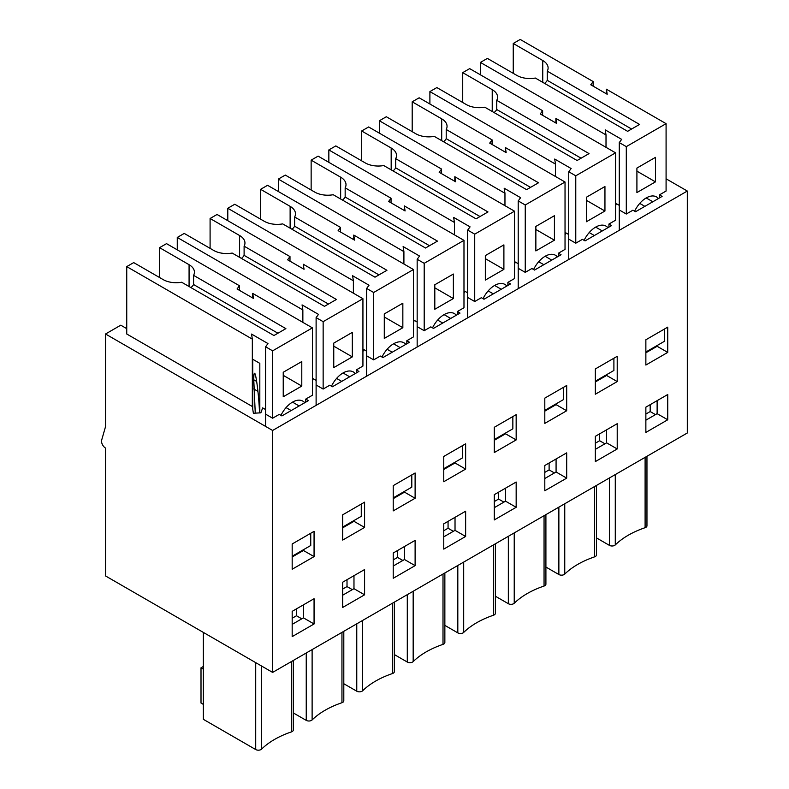 <?xml version="1.0" encoding="UTF-8"?>
<svg xmlns="http://www.w3.org/2000/svg" width="789" height="789" viewBox="0 0 789 789"><rect width="100%" height="100%" fill="white"/><g stroke="black" fill="none" stroke-linecap="round" stroke-linejoin="round"><path stroke-width="1.18" d="M190.908 287.581A18.285 10.553 0 0 0 193.581 284.533L193.581 275.341A18.285 10.553 0 0 0 194.429 272.166A18.285 10.553 0 0 0 189.074 264.7L159.565 247.667L166.528 243.643L239.462 285.756L239.462 290.352M265.587 409.56L262.678 407.874L260.853 412.844L253.377 413.229L252.332 406.503L126.743 333.994L126.743 266.613L133.706 262.599L163.215 279.631A18.285 10.553 0 0 0 181.648 282.235L273.941 335.522L285.884 328.628L193.581 275.341M159.565 277.531L159.565 247.667M239.462 285.756L237.075 288.971L253.516 298.459L252.727 293.409L252.727 298.005M252.727 359.261L252.727 409.027M252.727 293.409L312.405 327.869L312.405 395.24L305.767 399.076L308.42 400.605L281.9 415.921L279.247 414.383L272.619 418.209L265.587 414.156M302.789 550.101L292.177 556.225L310.748 545.505L310.748 533.256M301.792 386.058L301.792 361.559L283.231 372.27L283.231 396.778L301.792 386.058L283.231 375.337M252.332 359.034L259.818 363.354L259.818 412.894M255.251 413.13L253.772 379.775C253.792 375.239 254.068 373.069 254.62 373.286C256.119 373.414 259.127 397.883 259.492 412.913M265.587 426.405L265.587 346.775L267.974 343.56L251.543 334.072L252.332 339.122L252.332 406.513M277.925 333.224L193.581 284.533M265.587 346.775L272.619 350.839L272.619 418.209M126.743 266.613L252.332 339.122M272.619 350.839L312.405 327.869M280.953 415.369A20.632 11.914 -60 0 1 302.828 401.118A20.632 11.914 -60 0 1 304.741 402.735M241.434 258.407A18.285 10.553 0 0 0 244.107 255.36L244.107 246.168A18.285 10.553 0 0 0 244.955 242.992A18.285 10.553 0 0 0 239.6 235.526L210.091 218.494L217.054 214.48L289.987 256.583L289.987 261.179M177.269 249.847L177.269 237.45L184.232 233.426L213.74 250.458A18.285 10.553 0 0 0 232.173 253.062L324.466 306.349L336.41 299.465L244.107 246.168M210.091 248.357L210.091 218.494M289.987 256.583L287.6 259.798L304.041 269.286L303.252 264.236L303.252 268.832M303.252 264.236L362.93 298.696L362.93 366.076L356.303 369.903L358.946 371.432L332.425 386.748L329.772 385.219L323.145 389.046L316.113 384.983M353.314 520.927L342.702 527.052L361.273 516.331L361.273 504.082M352.318 356.884L352.318 332.386L333.757 343.107L333.757 367.605L352.318 356.884L333.757 346.164M316.113 405.349L316.113 317.612L318.5 314.387L302.069 304.899L302.858 309.949L302.858 322.356M328.451 304.051L244.107 255.36M316.113 317.612L323.145 321.665L323.145 389.046M177.269 237.45L302.858 309.949M323.145 321.665L362.93 298.696M331.479 386.196A20.632 11.914 -60 0 1 353.354 371.944A20.632 11.914 -60 0 1 355.267 373.562M291.96 229.244A18.285 10.553 0 0 0 294.632 226.187L294.632 217.005A18.285 10.553 0 0 0 295.481 213.829A18.285 10.553 0 0 0 290.125 206.363L260.617 189.321L267.579 185.307L340.513 227.419L340.513 232.005M227.794 220.673L227.794 208.276L234.757 204.252L264.266 221.285A18.285 10.553 0 0 0 282.699 223.889L374.992 277.186L386.935 270.292L294.632 217.005M260.617 219.184L260.617 189.321M340.513 227.419L338.126 230.635L354.567 240.122L353.778 235.073L353.778 239.669M353.778 235.073L413.456 269.522L413.456 336.903L406.828 340.73L409.481 342.258L382.951 357.575L380.298 356.046L373.67 359.873L366.638 355.819M403.84 491.754L393.228 497.879L411.799 487.158L411.799 474.909M402.844 327.711L402.844 303.213L384.282 313.933L384.282 338.432L402.844 327.711L384.282 317M366.638 376.175L366.638 288.439L369.025 285.224L352.594 275.736L353.383 280.785L353.383 293.183M378.976 274.888L294.632 226.187M366.638 288.439L373.67 292.492L373.67 359.873M227.794 208.276L353.383 280.785M373.67 292.492L413.456 269.522M382.004 357.032A20.632 11.914 -60 0 1 403.879 342.771A20.632 11.914 -60 0 1 405.793 344.389M342.485 200.071A18.285 10.553 0 0 0 345.158 197.023L345.158 187.831A18.285 10.553 0 0 0 346.006 184.656A18.285 10.553 0 0 0 340.651 177.19L311.142 160.157L318.105 156.133L391.038 198.246L391.038 202.842M278.32 191.51L278.32 179.103L285.283 175.079L314.791 192.121A18.285 10.553 0 0 0 333.224 194.725L425.527 248.012L437.461 241.118L345.158 187.831M311.142 190.011L311.142 160.157M391.038 198.246L388.652 201.461L405.092 210.949L404.303 205.899L404.303 210.495M404.303 205.899L463.981 240.359L463.981 307.73L457.354 311.556L460.007 313.095L433.477 328.402L430.824 326.873L424.196 330.699L417.174 326.646M454.365 462.581L443.753 468.705L462.324 457.995L462.324 445.736M453.369 298.548L453.369 274.039L434.808 284.76L434.808 309.258L453.369 298.548L434.808 287.827M417.164 347.012L417.164 259.265L419.551 256.05L403.12 246.562L403.909 251.612L403.909 264.009M429.502 245.714L345.158 197.023M417.164 259.265L424.196 263.319L424.196 330.699M278.32 179.103L403.909 251.612M424.196 263.319L463.981 240.359M432.53 327.859A20.632 11.914 -60 0 1 454.405 313.598A20.632 11.914 -60 0 1 456.318 315.215M393.011 170.897A18.285 10.553 0 0 0 395.683 167.85L395.683 158.658A18.285 10.553 0 0 0 396.532 155.482A18.285 10.553 0 0 0 391.176 148.016L361.668 130.984L368.631 126.96L441.574 169.073L441.574 173.669M328.845 162.337L328.845 149.93L335.808 145.916L365.317 162.948A18.285 10.553 0 0 0 383.75 165.552L476.053 218.839L487.987 211.945L395.683 158.658M361.668 160.838L361.668 130.984M441.574 169.073L439.177 172.288L455.618 181.776L454.829 176.726L454.829 181.322M454.829 176.726L514.507 211.186L514.507 278.556L507.879 282.393L510.532 283.922L484.002 299.228L481.349 297.7L474.722 301.526L467.699 297.473M504.891 433.417L494.279 439.542L512.85 428.822L512.85 416.572M503.895 269.374L503.895 244.876L485.334 255.587L485.334 280.095L503.895 269.374L485.334 258.654M467.69 317.839L467.69 230.092L470.076 226.877L453.645 217.389L454.434 222.439L454.434 234.846M480.028 216.541L395.683 167.85M467.69 230.092L474.722 234.155L474.722 301.526M328.845 149.93L454.434 222.439M474.722 234.155L514.507 211.186M483.055 298.686A20.632 11.914 -60 0 1 504.93 284.434A20.632 11.914 -60 0 1 506.844 286.052M443.536 141.724A18.285 10.553 0 0 0 446.209 138.677L446.209 129.485A18.285 10.553 0 0 0 447.057 126.309A18.285 10.553 0 0 0 441.702 118.843L412.193 101.811L419.156 97.797L492.099 139.9L492.099 144.495M379.371 133.163L379.371 120.756L386.334 116.742L415.842 133.775A18.285 10.553 0 0 0 434.275 136.379L526.579 189.666L538.512 182.782L446.209 129.485M412.193 131.674L412.193 101.811M492.099 139.9L489.713 143.115L506.144 152.602L505.354 147.553L505.354 152.149M505.354 147.553L565.032 182.012L565.032 249.393L558.405 253.22L561.058 254.748L534.528 270.065L531.875 268.526L525.247 272.363L518.225 268.299M555.417 404.244L544.804 410.369L563.376 399.648L563.376 387.399M554.42 240.201L554.42 215.703L535.859 226.423L535.859 250.922L554.42 240.201L535.859 229.481M518.215 288.666L518.215 200.919L520.612 197.704L504.171 188.216L504.96 193.266L504.96 205.673M530.553 187.368L446.209 138.677M518.215 200.919L525.247 204.982L525.247 272.363M379.371 120.756L504.96 193.266M525.247 204.982L565.032 182.012M533.581 269.513A20.632 11.914 -60 0 1 555.456 255.261A20.632 11.914 -60 0 1 557.369 256.879M494.062 112.561A18.285 10.553 0 0 0 496.735 109.503L496.735 100.321A18.285 10.553 0 0 0 497.583 97.146A18.285 10.553 0 0 0 492.228 89.68L462.719 72.637L469.682 68.623L542.625 110.726L542.625 115.322M429.897 103.99L429.897 91.593L436.859 87.569L466.368 104.602A18.285 10.553 0 0 0 484.801 107.205L577.104 160.502L589.038 153.608L496.735 100.321M462.719 102.501L462.719 72.637M542.625 110.726L540.238 113.951L556.669 123.439L555.88 118.389L555.88 122.976M555.88 118.389L615.558 152.839L615.558 220.22L608.93 224.046L611.583 225.575L585.053 240.892L582.41 239.363L575.773 243.19L568.751 239.126M605.942 375.071L595.34 381.195L613.901 370.475L613.901 358.226M604.946 211.028L604.946 186.529L586.385 197.25L586.385 221.748L604.946 211.028L586.385 200.307M568.751 259.492L568.751 171.755L571.137 168.54L554.697 159.053L555.486 164.102L555.486 176.499M581.079 158.204L496.735 109.503M568.751 171.755L575.773 175.809L575.773 243.19M429.897 91.593L555.486 164.102M575.773 175.809L615.558 152.839M584.107 240.349A20.632 11.914 -60 0 1 605.982 226.088A20.632 11.914 -60 0 1 607.895 227.705M544.588 83.387A18.285 10.553 0 0 0 547.26 80.33L547.26 71.148A18.285 10.553 0 0 0 548.108 67.972A18.285 10.553 0 0 0 542.753 60.506L513.244 43.474L520.207 39.45L593.15 81.563L593.15 86.159M480.422 74.827L480.422 62.42L487.385 58.396L516.894 75.438A18.285 10.553 0 0 0 535.327 78.042L627.63 131.329L639.563 124.435L547.26 71.148M513.244 73.328L513.244 43.474M593.15 81.563L590.764 84.778L607.195 94.266L606.406 89.216L606.406 93.812M606.406 89.216L666.084 123.666L666.084 191.046L659.456 194.873L662.109 196.412L635.579 211.718L632.936 210.19L626.298 214.016L619.276 209.963M656.468 345.898L645.866 352.022L664.427 341.312L664.427 329.052M655.472 181.864L655.472 157.356L636.91 168.077L636.91 192.575L655.472 181.864L636.91 171.144M619.276 230.329L619.276 142.582L621.663 139.367L605.222 129.879L606.011 134.929L606.011 147.326M631.604 129.031L547.26 80.33M619.276 142.582L626.298 146.636L626.298 214.016M480.422 62.42L606.011 134.929M626.298 146.636L666.084 123.666M634.642 211.176A20.632 11.914 -60 0 1 656.507 196.915A20.632 11.914 -60 0 1 658.42 198.532M252.727 387.133L252.332 386.58M292.177 543.976L314.061 531.342L314.061 556.61L292.177 569.234L292.177 543.976M292.177 556.985L303.449 550.485L314.061 556.61M303.449 550.485L303.449 549.716M292.177 611.347L314.061 598.713L314.061 623.981L292.177 636.615L292.177 611.347M292.177 624.365L303.449 617.856L314.061 623.981M303.449 617.856L303.449 604.838M296.486 608.861L296.486 615.755L301.792 618.813M292.177 618.241L296.486 615.755M203.325 666.478L201.008 667.819L203.325 669.161M201.008 667.819L201.008 703.038L203.325 704.38M293.281 660.482L293.281 730.022A3.748 2.17 180 0 1 291.427 731.896A83.969 48.474 0 0 0 261.593 749.116A3.748 2.17 180 0 1 255.715 749.55L203.325 719.312L203.325 632.403M305.767 402.134L305.767 399.076M252.46 359.103L252.727 360.77M272.619 672.406L272.619 430.469L105.529 333.994L105.529 426.642L101.692 440.015A5.622 3.245 -120 0 0 105.529 448.073L105.529 575.94L272.619 672.406L687.308 432.993L687.308 191.046L666.084 178.797M619.276 205.367L616.357 203.68L615.558 205.85M568.751 234.54L565.831 232.854L565.032 235.023M518.215 263.704L515.306 262.027L514.507 264.197M467.69 292.877L464.78 291.19L463.981 293.37M417.164 322.05L414.255 320.364L413.456 322.533M366.638 351.223L363.729 349.537L362.93 351.707M316.113 380.387L313.203 378.71L312.405 380.88M126.743 328.638L120.776 325.186L105.529 333.994M272.619 430.469L687.308 191.046M667.741 394.52L667.741 419.787L645.866 432.421L645.866 407.154L667.741 394.52M617.215 423.693L617.215 448.961L595.34 461.595L595.34 436.327L617.215 423.693M566.689 452.866L566.689 478.124L544.804 490.758L544.804 465.49L566.689 452.866M516.164 482.03L516.164 507.297L494.279 519.931L494.279 494.664L516.164 482.03M465.638 511.203L465.638 536.471L443.753 549.105L443.753 523.837L465.638 511.203M415.113 540.376L415.113 565.644L393.228 578.278L393.228 553.01L415.113 540.376M364.587 569.55L364.587 594.807L342.702 607.441L342.702 582.183L364.587 569.55M364.587 502.169L364.587 527.437L342.702 540.071L342.702 514.803L364.587 502.169M415.113 472.996L415.113 498.263L393.228 510.897L393.228 485.629L415.113 472.996M465.638 443.822L465.638 469.09L443.753 481.724L443.753 456.456L465.638 443.822M516.164 414.659L516.164 439.927L494.279 452.551L494.279 427.293L516.164 414.659M566.689 385.486L566.689 410.753L544.804 423.387L544.804 398.12L566.689 385.486M617.215 356.312L617.215 381.58L595.34 394.214L595.34 368.946L617.215 356.312M667.741 327.139L667.741 352.407L645.866 365.041L645.866 339.773L667.741 327.139M645.866 420.172L657.129 413.663L657.129 400.644M645.866 352.791L657.129 346.282L657.129 345.523M659.456 197.94L659.456 194.873M650.175 404.668L650.175 411.552L655.472 414.619M608.93 227.114L608.93 224.046M544.804 411.138L556.077 404.629L566.689 410.753M556.077 404.629L556.077 403.86M544.804 478.509L556.077 472L566.689 478.124M556.077 472L556.077 458.991M549.114 463.005L549.114 469.899L554.42 472.956M544.804 472.384L549.114 469.899M545.909 514.625L545.909 584.176A3.748 2.17 180 0 1 544.055 586.04A83.969 48.474 0 0 0 514.231 603.26A3.748 2.17 180 0 1 508.343 603.693L495.384 596.218M558.405 256.277L558.405 253.22M507.879 285.45L507.879 282.393M443.753 469.475L455.026 462.965L465.638 469.09M455.026 462.965L455.026 462.206M443.753 536.855L455.026 530.346L465.638 536.471M455.026 530.346L455.026 517.328M448.063 521.351L448.063 528.236L453.369 531.303M443.753 530.731L448.063 528.236M444.858 572.972L444.858 642.512A3.748 2.17 180 0 1 443.004 644.376A83.969 48.474 0 0 0 413.17 661.606A3.748 2.17 180 0 1 407.292 662.04L394.332 654.554M457.354 314.624L457.354 311.556M406.828 343.797L406.828 340.73M342.702 527.821L353.975 521.312L364.587 527.437M353.975 521.312L353.975 520.543M342.702 595.192L353.975 588.683L364.587 594.807M353.975 588.683L353.975 575.674M347.012 579.688L347.012 586.582L352.318 589.639M342.702 589.067L347.012 586.582M343.807 631.308L343.807 700.859A3.748 2.17 180 0 1 341.953 702.723A83.969 48.474 0 0 0 312.119 719.943A3.748 2.17 180 0 1 306.24 720.377L293.281 712.901M356.303 372.96L356.303 369.903M657.129 346.282L667.741 352.407M657.129 413.663L667.741 419.787M645.866 414.047L650.175 411.552M646.96 456.289L646.96 525.829A3.748 2.17 180 0 1 645.106 527.693A83.969 48.474 0 0 0 615.282 544.923A3.748 2.17 180 0 1 609.394 545.357L596.435 537.871M599.65 433.832L599.65 440.726L604.946 443.793M595.34 443.211L599.65 440.726M596.435 485.462L596.435 555.002A3.748 2.17 180 0 1 594.581 556.866A83.969 48.474 0 0 0 564.756 574.086A3.748 2.17 180 0 1 558.868 574.52L545.909 567.044M595.34 449.336L606.603 442.836L606.603 429.818M595.34 381.965L606.603 375.456L606.603 374.686M498.589 492.178L498.589 499.072L503.895 502.129M494.279 501.557L498.589 499.072M495.384 543.799L495.384 613.339A3.748 2.17 180 0 1 493.529 615.213A83.969 48.474 0 0 0 463.695 632.433A3.748 2.17 180 0 1 457.817 632.867L444.858 625.381M494.279 507.682L505.552 501.173L505.552 488.154M494.279 440.301L505.552 433.792L505.552 433.033M397.538 550.515L397.538 557.409L402.844 560.476M393.228 559.894L397.538 557.409M394.332 602.145L394.332 671.686A3.748 2.17 180 0 1 392.478 673.55A83.969 48.474 0 0 0 362.644 690.769A3.748 2.17 180 0 1 356.766 691.203L343.807 683.728M393.228 566.029L404.501 559.519L404.501 546.501M393.228 498.648L404.501 492.139L404.501 491.369M404.501 559.519L415.113 565.644M404.501 492.139L415.113 498.263M505.552 501.173L516.164 507.297M505.552 433.792L516.164 439.927M606.603 442.836L617.215 448.961M606.603 375.456L617.215 381.58M189.074 286.525L189.074 264.7M253.772 379.775L256.672 381.442M292.512 402.134L299.139 405.96M253.772 388.957L257.944 391.364M286.062 407.597L291.18 410.556M239.6 257.352L239.6 235.526M343.037 372.96L349.665 376.797M336.587 378.424L341.706 381.383M290.125 228.179L290.125 206.363M393.563 343.797L400.191 347.624M387.113 349.261L392.232 352.219M340.651 199.006L340.651 177.19M444.089 314.624L450.716 318.45M437.639 320.087L442.767 323.046M391.176 169.842L391.176 148.016M494.614 285.45L501.242 289.277M488.164 290.914L493.293 293.873M441.702 140.669L441.702 118.843M545.14 256.277L551.767 260.114M538.69 261.741L543.818 264.7M492.228 111.496L492.228 89.68M595.665 227.114L602.293 230.94M589.215 232.568L594.344 235.536M542.753 82.322L542.753 60.506M646.191 197.94L652.819 201.767M639.741 203.404L644.869 206.363M291.427 731.896L291.427 661.547M261.593 749.116L261.593 666.044M255.715 749.55L255.715 662.652M544.055 586.04L544.055 515.7M514.231 603.26L514.231 532.92M508.343 603.693L508.343 536.313M443.004 644.376L443.004 574.037M413.17 661.606L413.17 591.257M407.292 662.04L407.292 594.659M341.953 702.723L341.953 632.384M312.119 719.943L312.119 649.603M306.24 720.377L306.24 653.006M645.106 527.693L645.106 457.354M615.282 544.923L615.282 474.574M609.394 545.357L609.394 477.976M594.581 556.866L594.581 486.527M564.756 574.086L564.756 503.747M558.868 574.52L558.868 507.149M493.529 615.213L493.529 544.864M463.695 632.433L463.695 562.093M457.817 632.867L457.817 565.486M392.478 673.55L392.478 603.21M362.644 690.769L362.644 620.43M356.766 691.203L356.766 623.833"/></g></svg>
